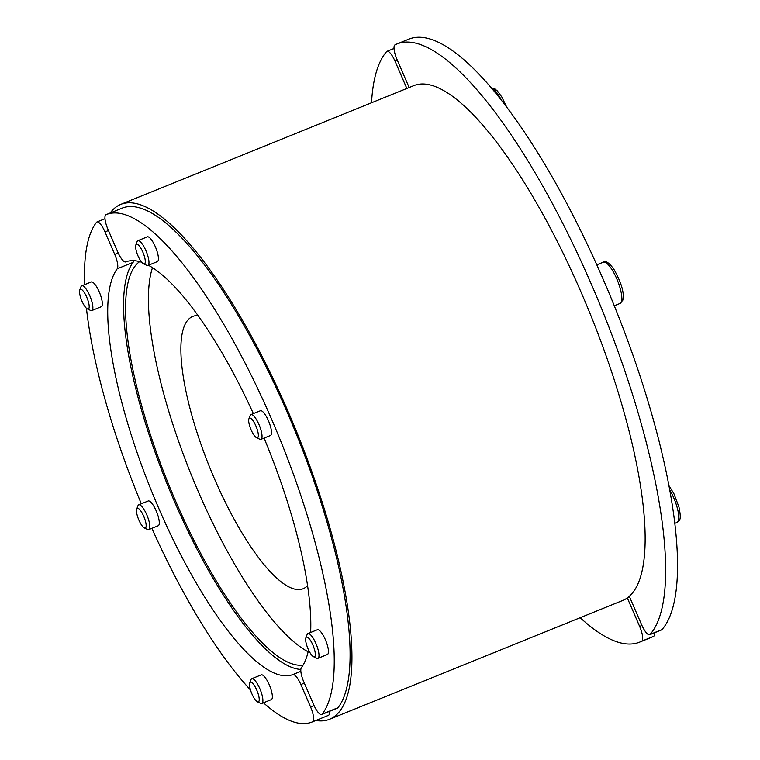 <?xml version="1.0" encoding="UTF-8"?>
<svg xmlns="http://www.w3.org/2000/svg" width="760" height="760" viewBox="0 0 760 760"><rect width="100%" height="100%" fill="white"/><g stroke="black" fill="none" stroke-linecap="round" stroke-linejoin="round"><path stroke-width="1.14" d="M257.393 701.822L260.604 703.342A13.357 3.724 -112.1 0 0 261.82 703.466A13.357 3.724 -112.1 0 0 259.825 688.655A13.357 3.724 -112.1 0 0 251.788 678.708A13.357 3.724 -112.1 0 0 250.999 679.649L249.755 682.974A10.621 2.964 67.9 0 1 257.127 690.963A10.621 2.964 67.9 0 1 257.393 701.822A10.621 2.964 67.9 0 1 251.969 694.003A10.621 2.964 67.9 0 1 249.755 682.974M251.788 678.708L261.25 674.88A13.357 3.724 67.9 0 1 269.287 684.827A13.357 3.724 67.9 0 1 271.282 699.637L261.82 703.466M144.333 527.934L147.535 529.454A13.357 3.724 -112.1 0 0 148.761 529.577A13.357 3.724 -112.1 0 0 149.834 526.566A13.357 3.724 -112.1 0 0 145.54 512.164A13.357 3.724 -112.1 0 0 138.728 504.82A13.357 3.724 -112.1 0 0 137.94 505.761L136.695 509.086A10.621 2.964 67.9 0 1 144.058 517.075A10.621 2.964 67.9 0 1 144.333 527.934A10.621 2.964 67.9 0 1 139.222 520.818A10.621 2.964 67.9 0 1 136.468 510.729A10.621 2.964 67.9 0 1 136.695 509.086M138.728 504.82L148.181 500.992A13.357 3.724 67.9 0 1 154.993 508.326A13.357 3.724 67.9 0 1 159.286 522.737A13.357 3.724 67.9 0 1 158.213 525.749L148.761 529.577M87.371 308.921L90.582 310.441A13.357 3.724 -112.1 0 0 91.798 310.565A13.357 3.724 -112.1 0 0 91.247 299.526A13.357 3.724 -112.1 0 0 83.714 286.397A13.357 3.724 -112.1 0 0 81.766 285.808A13.357 3.724 -112.1 0 0 80.978 286.748L79.734 290.073A10.621 2.964 67.9 0 1 81.909 289.788A10.621 2.964 67.9 0 1 88.35 301.673A10.621 2.964 67.9 0 1 87.371 308.921A10.621 2.964 67.9 0 1 81.605 300.285A10.621 2.964 67.9 0 1 79.734 290.073M81.766 285.808L91.219 281.979A13.357 3.724 67.9 0 1 99.693 292.961A13.357 3.724 67.9 0 1 101.251 306.736L91.798 310.565M84.635 284.648A273.79 76.389 -112.1 0 1 96.472 222.357A13.357 3.724 67.9 0 1 96.957 221.977A13.357 3.724 67.9 0 1 104.994 231.923L108.462 230.517M118.199 252.985L114.722 254.391L104.994 231.923M86.44 308.265A273.79 76.389 -112.1 0 0 141.312 503.775M151.867 528.323A273.79 76.389 -112.1 0 0 250.505 690.004M263.454 702.8A273.79 76.389 -112.1 0 0 312.123 722A273.79 76.389 -112.1 0 0 312.597 721.8L328.453 715.378A273.79 76.389 67.9 0 1 327.969 715.578L312.123 722M314.06 705.593L310.584 707A13.357 3.724 67.9 0 1 312.597 721.8M310.584 707L300.856 684.532L304.323 683.126M300.856 671.327L292.828 674.576A13.357 3.724 67.9 0 1 300.856 684.532M292.828 674.576A222.594 62.102 67.9 0 1 158.945 508.753A222.594 62.102 67.9 0 1 117.221 268.793L133.076 262.371A222.594 62.102 -112.1 0 0 169.394 489.554A222.594 62.102 -112.1 0 0 300.846 669.427M114.722 254.391A13.357 3.724 67.9 0 1 117.221 268.793M329.45 711.35A13.357 3.724 67.9 0 1 328.453 715.378M133.599 260.651A13.357 3.724 67.9 0 1 133.076 262.371M303.098 665.076A218.148 60.857 67.9 0 1 169.423 486.362A218.148 60.857 67.9 0 1 138.795 262.267A218.148 60.857 67.9 0 1 139.621 261.639M152.494 267.672A218.148 60.857 -112.1 0 0 191.53 475.447A218.148 60.857 -112.1 0 0 308.142 651.795M315.818 720.499A277.799 77.501 -112.1 0 0 329.479 719.292A277.799 77.501 -112.1 0 0 335.122 715.948A277.799 77.501 -112.1 0 0 292.552 421.962A277.799 77.501 -112.1 0 0 120.821 204.355A277.799 77.501 -112.1 0 0 115.178 207.698A277.799 77.501 -112.1 0 0 110.171 212.999M198.103 315.58A146.917 40.983 -112.1 0 0 192.755 316.435A146.917 40.983 -112.1 0 0 189.772 318.202A146.917 40.983 -112.1 0 0 212.287 473.67A146.917 40.983 -112.1 0 0 303.107 588.753A146.917 40.983 -112.1 0 0 306.09 586.986A146.917 40.983 -112.1 0 0 307.534 585.646M120.821 204.355L414.029 85.547A277.799 77.501 67.9 0 1 584.896 301.102A277.799 77.501 67.9 0 1 629.318 596.306A277.799 77.501 67.9 0 1 628.33 597.142A277.799 77.501 67.9 0 1 627.304 597.92A277.799 77.501 67.9 0 1 622.678 600.486L329.479 719.292M580.193 617.7A322.762 90.05 -112.1 0 0 639.568 642.153A322.762 90.05 -112.1 0 0 641.716 641.164L653.6 636.348A13.357 3.724 -112.1 0 0 654.569 632.747M653.6 636.348A322.762 90.05 67.9 0 1 651.453 637.336L639.568 642.153M394.031 48.469L387.03 51.3A13.357 3.724 67.9 0 0 386.593 51.623A322.762 90.05 -112.1 0 0 371.535 102.771M387.03 51.3A13.357 3.724 67.9 0 1 395.067 61.256L397.375 60.316M406.837 88.464L395.067 61.256M641.943 625.461L639.625 626.401L627.304 597.92M639.625 626.401A13.357 3.724 67.9 0 1 641.716 641.164M143.469 263.796L146.68 265.316A13.357 3.724 -112.1 0 0 147.896 265.449A13.357 3.724 -112.1 0 0 145.901 250.638A13.357 3.724 -112.1 0 0 137.864 240.692A13.357 3.724 -112.1 0 0 137.075 241.632L135.84 244.958A10.621 2.964 67.9 0 1 142.851 252.12A10.621 2.964 67.9 0 1 143.469 263.796A10.621 2.964 67.9 0 1 137.702 255.16A10.621 2.964 67.9 0 1 135.84 244.958M137.864 240.692L147.326 236.854A13.357 3.724 67.9 0 1 155.791 247.836A13.357 3.724 67.9 0 1 157.358 261.611L147.896 265.449M256.538 437.684L259.74 439.204A13.357 3.724 -112.1 0 0 260.965 439.337A13.357 3.724 -112.1 0 0 262.038 436.325A13.357 3.724 -112.1 0 0 257.745 421.923A13.357 3.724 -112.1 0 0 250.933 414.58A13.357 3.724 -112.1 0 0 250.144 415.52L248.9 418.845A10.621 2.964 67.9 0 1 254.248 422.645A10.621 2.964 67.9 0 1 258.362 435.394A10.621 2.964 67.9 0 1 256.538 437.684A10.621 2.964 67.9 0 1 250.772 429.058A10.621 2.964 67.9 0 1 248.9 418.845M250.933 414.58L260.385 410.751A13.357 3.724 67.9 0 1 268.85 421.724A13.357 3.724 67.9 0 1 270.417 435.508L260.965 439.337M313.5 656.697L316.702 658.217A13.357 3.724 -112.1 0 0 317.927 658.35A13.357 3.724 -112.1 0 0 317.366 647.301A13.357 3.724 -112.1 0 0 309.842 634.172A13.357 3.724 -112.1 0 0 307.895 633.593A13.357 3.724 -112.1 0 0 307.106 634.533L305.862 637.858A10.621 2.964 67.9 0 1 313.224 645.838A10.621 2.964 67.9 0 1 313.5 656.697A10.621 2.964 67.9 0 1 312.92 656.336A10.621 2.964 67.9 0 1 307.448 647.349A10.621 2.964 67.9 0 1 305.862 637.858M307.895 633.593L317.347 629.755A13.357 3.724 67.9 0 1 319.295 630.344A13.357 3.724 67.9 0 1 326.828 643.473A13.357 3.724 67.9 0 1 327.38 654.512L317.927 658.35M337.981 707.712L322.126 714.134A273.79 76.389 -112.1 0 0 271.615 419.273A273.79 76.389 -112.1 0 0 106.476 214.491L122.332 208.069A273.79 76.389 67.9 0 1 287.46 412.851A273.79 76.389 67.9 0 1 337.981 707.712A13.357 3.724 67.9 0 1 337.488 708.101L321.641 714.524A13.357 3.724 67.9 0 1 313.604 704.567L303.876 682.1A13.357 3.724 67.9 0 1 301.378 667.698A222.594 62.102 67.9 0 0 308.55 649.952M322.126 714.134A13.357 3.724 67.9 0 1 321.641 714.524M106.476 214.491A273.79 76.389 -112.1 0 0 106.001 214.69A13.357 3.724 67.9 0 0 108.015 229.491L117.743 251.969A13.357 3.724 67.9 0 0 125.78 261.915A222.594 62.102 67.9 0 1 141.73 262.295M148.38 265.249A222.594 62.102 67.9 0 1 253.365 413.592M264.052 438.083A222.594 62.102 67.9 0 1 310.631 632.481M397.138 43.88L409.032 39.064A322.762 90.05 67.9 0 1 604.931 283.337A322.762 90.05 67.9 0 1 662.007 629.593L650.114 634.41A322.762 90.05 -112.1 0 0 593.047 288.154A322.762 90.05 -112.1 0 0 397.138 43.88A322.762 90.05 -112.1 0 0 395 44.868A13.357 3.724 67.9 0 0 397.081 59.632L409.155 87.523M650.114 634.41A13.357 3.724 67.9 0 1 649.676 634.733L661.57 629.917A13.357 3.724 -112.1 0 0 662.007 629.593M649.676 634.733A13.357 3.724 67.9 0 1 641.639 624.777L629.318 596.306M596.799 264.822L603.345 262.172A22.258 6.213 67.9 0 1 611.658 269.116A22.258 6.213 67.9 0 1 621.851 298.414A22.258 6.213 67.9 0 1 620.065 303.43L614.26 305.786M669.55 489.62A22.258 6.213 67.9 0 1 677.426 508.487A22.258 6.213 67.9 0 1 677.017 522.443C679.26 520.192 681.872 521.35 678.965 507.015L673.911 493.686L668.771 485.402M491.891 88.322A22.258 6.213 67.9 0 1 501.296 99.873M96.957 221.977L104.994 218.718M620.065 303.43L622.839 300.162L623.304 296.599C623.342 289.626 620.207 280.526 613.899 269.306C609.188 262.77 605.672 260.395 603.345 262.172M677.017 522.443L674.681 523.393M506.473 106.609L501.809 96.976L497.372 90.934L494.522 88.682L491.606 87.98"/></g></svg>

